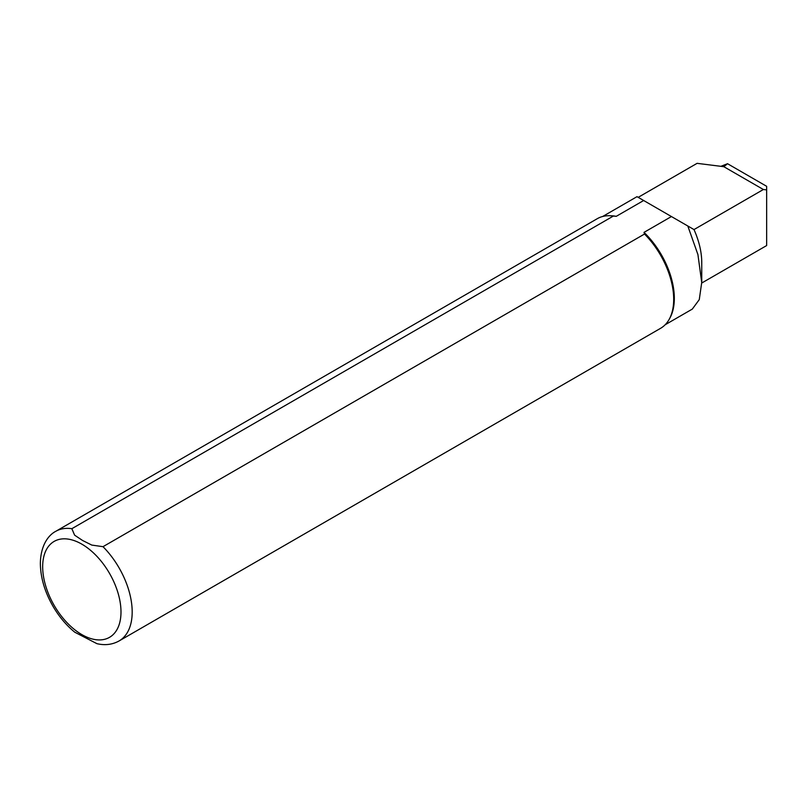 <?xml version="1.0" encoding="UTF-8"?>
<svg xmlns="http://www.w3.org/2000/svg" width="807" height="807" viewBox="0 0 807 807"><rect width="100%" height="100%" fill="white"/><g stroke="black" fill="none" stroke-linecap="round" stroke-linejoin="round"><path stroke-width="1.21" d="M692.356 309.031L699.266 299.629L701.727 282.49L697.924 254.588L687.816 226L694 229.571L763.372 189.514L723.839 166.696L727.521 163.71L720.863 166.323M727.521 163.71L766.65 186.306L766.65 245.55M701.747 282.49L701.747 262.477A60.767 35.084 60 0 0 694 229.571L671.434 216.548L644.016 232.376A62.512 36.093 60 0 1 669.941 317.968L669.245 319.229A63.299 36.547 60 0 1 660.58 328.318L119.073 640.96A63.299 36.547 60 0 0 103.003 546.682L644.511 234.04L644.016 232.376M71.853 528.696A63.299 36.547 60 0 0 55.774 531.319L597.281 218.687A63.299 36.547 60 0 1 609.487 215.721L610.929 215.751A62.512 36.093 60 0 1 616.245 216.337L613.36 216.054L71.853 528.696L74.607 535.162L82.576 540.478L91.786 545.078L103.003 546.682M602.668 216.488L637.005 196.666L643.663 200.509L616.245 216.337M638.186 197.352L697.097 163.337L723.839 166.696M763.372 189.514L766.65 189.877M643.663 200.509L671.434 216.548M644.511 234.04A63.299 36.547 60 0 1 669.245 319.229M609.487 215.721A63.299 36.547 60 0 1 613.36 216.054M119.073 640.96C112.365 644.652 104.981 645.56 96.911 643.663L74.799 632.224C66.456 625.425 59.284 616.931 53.272 606.763C44.869 592.247 40.562 577.842 40.35 563.528C40.592 545.3 48.501 535.021 55.774 531.319M42.67 566.756A55.39 31.977 60 0 1 101.41 561.511A55.39 31.977 60 0 1 101.41 639.84A55.39 31.977 60 0 1 42.67 566.756M665.18 324.757L692.366 309.061M701.727 283.035L766.65 245.56"/></g></svg>
